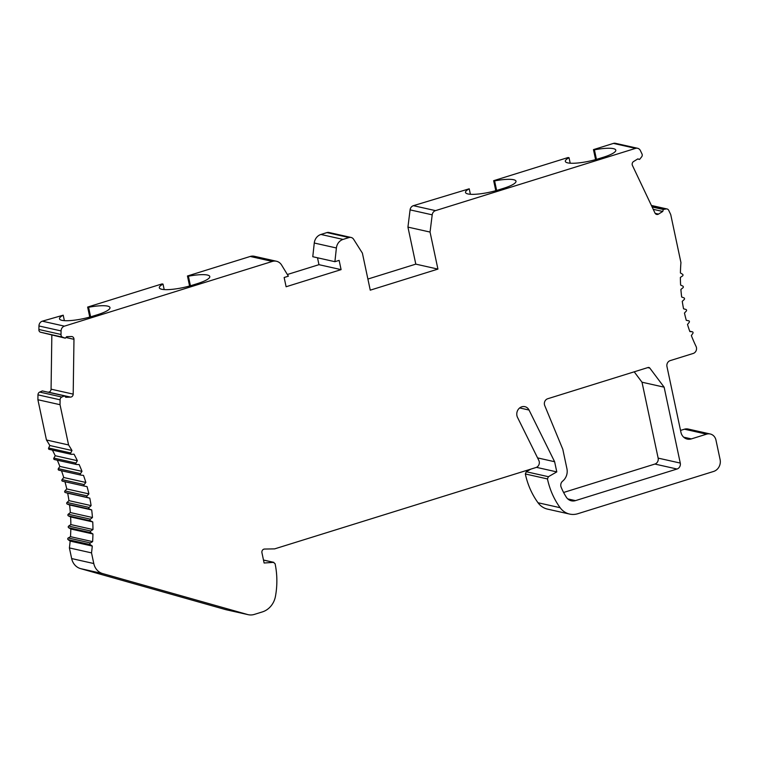 <?xml version="1.0" encoding="UTF-8"?>
<svg xmlns="http://www.w3.org/2000/svg" width="758" height="758" viewBox="0 0 758 758"><rect width="100%" height="100%" fill="white"/><g stroke="black" fill="none" stroke-linecap="round" stroke-linejoin="round"><path stroke-width="1.14" d="M496.632 190.447L494.604 180.897A23.214 4.785 -12 0 1 513.592 179.722A23.214 4.785 -12 0 1 515.999 181.219A23.214 4.785 -12 0 1 503.501 188.335L498.432 189.917A23.214 4.785 -12 0 1 467.913 193.944A23.214 4.785 -12 0 1 465.516 192.447A23.214 4.785 -12 0 1 469.221 188.799L413.394 205.674A4.832 4.321 102.6 0 0 410.078 209.871L407.937 227.106L430.051 232.071L432.202 214.836A4.832 4.321 -77.4 0 1 435.518 210.629L635.555 148.369A4.832 4.321 -77.4 0 1 637.592 148.274A4.832 4.321 -77.4 0 1 640.396 150.596L641.846 153.656A2.615 2.331 -77.4 0 1 641.619 156.887L639.581 159.426L637.829 158.886L633.574 161.53A2.899 2.587 102.6 0 0 632.447 165.471L654.988 213.026A2.899 2.587 102.6 0 0 658.494 214.097L662.748 211.463L663.316 209.483L666.092 208.952A2.899 2.587 -77.4 0 1 668.727 210.364L670.735 214.599L680.94 262.571A154.727 138.108 102.6 0 0 680.419 272.975L682.56 274.254A0.966 0.862 -77.4 0 1 682.551 275.921L680.39 277.4A154.727 138.108 102.6 0 0 680.608 285.036L682.854 286.126A0.966 0.862 -77.4 0 1 682.958 287.775L680.892 289.433A154.727 138.108 102.6 0 0 681.66 297.003L683.981 297.885A0.966 0.862 -77.4 0 1 684.209 299.514L682.257 301.343A154.727 138.108 102.6 0 0 683.555 308.79L685.943 309.463A0.966 0.862 -77.4 0 1 686.284 311.064L684.465 313.045A154.727 138.108 102.6 0 0 686.293 320.331L688.728 320.795A0.966 0.862 -77.4 0 1 689.183 322.358L687.506 324.481A154.727 138.108 102.6 0 0 689.846 331.559L692.319 331.805A0.966 0.862 -77.4 0 1 692.878 333.321L691.353 335.576A154.727 138.108 102.6 0 0 696.062 346.406A4.832 4.321 -77.4 0 1 696.441 347.515A4.832 4.321 -77.4 0 1 693.2 353.455L670.214 360.609A4.832 4.321 102.6 0 0 666.964 366.559L680.93 432.278A9.674 8.632 102.6 0 0 687.279 439.081A9.674 8.632 102.6 0 0 691.362 438.901L706.589 434.163A8.708 7.769 -77.4 0 1 710.265 434.002A8.708 7.769 -77.4 0 1 715.969 440.123L720.1 459.556A9.674 8.632 -77.4 0 1 713.61 471.448L577.814 513.716A19.338 17.263 -77.4 0 1 569.646 514.076A19.338 17.263 -77.4 0 1 560.134 507.708A77.363 69.054 -77.4 0 1 547.456 478.933L548.404 476.706L556.789 471.902L554.619 461.726L529.037 410.04A7.248 6.471 102.6 0 0 524.877 406.667A7.248 6.471 102.6 0 0 516.947 415.725A7.248 6.471 102.6 0 0 517.543 417.45L538.824 460.428A4.832 4.321 -77.4 0 1 539.222 461.584A4.832 4.321 -77.4 0 1 535.972 467.525L274.642 548.877L264.561 549.048A2.899 2.587 102.6 0 0 261.936 552.724L264.116 563.005L273.827 562.351M263.5 560.105L273.363 562.313L275.088 563.706A77.363 69.054 -77.4 0 1 275.457 596.319A19.338 17.263 -77.4 0 1 262.382 611.905L254.318 614.416A14.506 12.952 -77.4 0 1 248.198 614.681A14.506 12.952 -77.4 0 1 247.582 614.53L102.681 573.588A14.506 12.952 -77.4 0 1 93.784 563.535L91.519 552.885A154.727 138.108 102.6 0 0 92.277 546.063L90.23 544.595A0.966 0.862 -77.4 0 1 90.363 542.927L92.618 541.638A154.727 138.108 102.6 0 0 92.94 533.973L90.789 532.694A0.966 0.862 -77.4 0 1 90.799 531.026L92.969 529.548A154.727 138.108 102.6 0 0 92.741 521.911L90.505 520.822A0.966 0.862 -77.4 0 1 90.392 519.173L92.457 517.515A154.727 138.108 102.6 0 0 91.69 509.945L89.378 509.063A0.966 0.862 -77.4 0 1 89.15 507.434L91.093 505.605A154.727 138.108 102.6 0 0 89.795 498.158L87.407 497.485A0.966 0.862 -77.4 0 1 87.066 495.884L88.885 493.894A154.727 138.108 102.6 0 0 87.056 486.617L84.621 486.153A0.966 0.862 -77.4 0 1 84.166 484.589L85.853 482.467A154.727 138.108 102.6 0 0 83.503 475.389L81.04 475.143A0.966 0.862 -77.4 0 1 80.471 473.627L81.997 471.372A154.727 138.108 102.6 0 0 79.145 464.55L76.662 464.521A0.966 0.862 -77.4 0 1 75.99 463.072L77.363 460.693A154.727 138.108 102.6 0 0 74.019 454.165L71.536 454.355A0.966 0.862 -77.4 0 1 70.759 452.971L71.963 450.489A154.727 138.108 102.6 0 0 68.58 444.955L60.024 404.696L60.09 399.817A2.899 2.587 -77.4 0 1 61.843 397.04L64.487 395.884L65.775 397.287L70.551 397.107A2.899 2.587 102.6 0 0 73.194 394.132L73.971 339.309A2.899 2.587 102.6 0 0 71.413 336.514L66.638 336.685L65.311 338.182L62.516 337.149A2.615 2.331 -77.4 0 1 61.028 334.458L61.076 330.933A4.832 4.321 -77.4 0 1 64.43 326.148L272.359 261.425A9.674 8.632 -77.4 0 1 276.443 261.245A9.674 8.632 -77.4 0 1 281.597 265.035L288.372 276.177L284.146 277.494L286.107 286.751L341.091 269.63L339.129 260.373L334.903 261.69L336.391 247.98A9.674 8.632 -77.4 0 1 343.052 239.414L349.05 237.548A4.832 4.321 -77.4 0 1 351.096 237.462A4.832 4.321 -77.4 0 1 353.626 239.291L362.39 253.134L370.255 290.162L437.925 269.099L430.051 232.071M544.727 405.549L562.806 449.305L566.937 468.747A11.607 10.356 -77.4 0 1 562.644 481.131A4.832 4.321 102.6 0 0 560.863 486.285A4.832 4.321 102.6 0 0 561.119 487.138A65.757 58.698 102.6 0 0 566.321 497.182A9.674 8.632 102.6 0 0 571.38 500.811A9.674 8.632 102.6 0 0 575.464 500.631L677.017 469.022A4.832 4.321 102.6 0 0 680.267 463.072L664.131 387.177L649.814 368.085A1.933 1.724 102.6 0 0 648.062 367.507L547.712 398.746A4.832 4.321 102.6 0 0 544.462 404.687A4.832 4.321 102.6 0 0 544.727 405.549M652.117 206.972L663.316 209.483M653.235 209.322L662.748 211.463M637.668 158.991L639.581 159.426M637.592 148.274L615.468 143.319A4.832 4.321 102.6 0 0 613.43 143.404L593.467 149.62L594.414 149.828A23.214 4.785 -12 0 1 613.402 148.653A23.214 4.785 -12 0 1 615.809 150.15A23.214 4.785 -12 0 1 603.321 157.266L598.242 158.839A23.214 4.785 -12 0 1 567.733 162.875A23.214 4.785 -12 0 1 565.326 161.378A23.214 4.785 -12 0 1 569.04 157.73L568.093 157.522L493.657 180.688L494.604 180.897M596.442 159.379L594.414 149.828M569.04 157.73L570.205 163.207M190.429 285.766L188.401 276.215A23.214 4.785 -12 0 1 207.389 275.04A23.214 4.785 -12 0 1 209.795 276.528A23.214 4.785 -12 0 1 197.298 283.644L192.229 285.226A23.214 4.785 -12 0 1 161.719 289.253A23.214 4.785 -12 0 1 159.313 287.765A23.214 4.785 -12 0 1 163.027 284.108L162.079 283.899L87.644 307.075L89.766 317.071M90.619 316.835L88.582 307.284A23.214 4.785 -12 0 1 107.579 306.109A23.214 4.785 -12 0 1 109.986 307.596A23.214 4.785 -12 0 1 97.488 314.712L92.419 316.294A23.214 4.785 -12 0 1 61.9 320.321A23.214 4.785 -12 0 1 59.503 318.834A23.214 4.785 -12 0 1 63.208 315.186L42.315 321.184A4.832 4.321 102.6 0 0 38.952 325.968L38.904 329.493A2.615 2.331 102.6 0 0 40.392 332.184L65.311 338.182M51.838 335.159L51.07 389.167A2.899 2.587 -77.4 0 1 48.427 392.151L47.896 392.17M64.487 395.884L42.363 390.929L39.719 392.076A2.899 2.587 102.6 0 0 37.966 394.852L37.9 399.741L46.456 439.991A154.727 138.108 -77.4 0 1 49.839 445.524L48.635 448.006A0.966 0.862 102.6 0 0 49.412 449.39M52.378 450.091A154.727 138.108 -77.4 0 1 55.239 455.729L53.865 458.107A0.966 0.862 102.6 0 0 54.538 459.556M57.295 460.191A154.727 138.108 -77.4 0 1 59.873 466.407L58.347 468.671A0.966 0.862 102.6 0 0 58.916 470.178L80.85 475.105M61.502 470.765A154.727 138.108 -77.4 0 1 63.729 477.502L62.052 479.625A0.966 0.862 102.6 0 0 62.507 481.188L84.574 486.143M64.961 481.737A154.727 138.108 -77.4 0 1 66.761 488.938L64.942 490.919A0.966 0.862 102.6 0 0 65.283 492.52L67.67 493.193A154.727 138.108 -77.4 0 1 68.969 500.64L67.026 502.469A0.966 0.862 102.6 0 0 67.254 504.098L69.565 504.98A154.727 138.108 -77.4 0 1 70.333 512.55L68.267 514.208A0.966 0.862 102.6 0 0 68.381 515.866L70.617 516.947A154.727 138.108 -77.4 0 1 70.845 524.583L68.675 526.061A0.966 0.862 102.6 0 0 68.665 527.729L70.816 529.008A154.727 138.108 -77.4 0 1 70.494 536.673L68.239 537.962A0.966 0.862 102.6 0 0 68.106 539.63L70.153 541.098A154.727 138.108 -77.4 0 1 69.395 547.92L71.659 558.57A14.506 12.952 102.6 0 0 80.566 568.623L225.458 609.565A14.506 12.952 102.6 0 0 226.073 609.726L248.198 614.681M530.856 469.126L526.279 471.741L525.332 473.968A77.363 69.054 102.6 0 0 538.009 502.744A19.338 17.263 102.6 0 0 547.522 509.12L569.646 514.076M710.265 434.002L688.141 429.037A8.708 7.769 102.6 0 0 684.465 429.199L680.542 430.421M595.599 159.625L593.467 149.62M495.789 190.694L493.657 180.688M407.937 227.106L415.801 264.135L367.895 279.048M351.096 237.462L328.972 232.498A4.832 4.321 102.6 0 0 326.925 232.583L320.928 234.459A9.674 8.632 102.6 0 0 314.267 243.024L312.779 256.725L334.903 261.69M317.507 257.786L318.966 264.675L287.358 274.51M276.443 261.245L254.318 256.28A9.674 8.632 102.6 0 0 250.235 256.46L187.453 275.997L189.585 286.003M634.209 371.818L642.007 382.212L658.143 458.116A4.832 4.321 -77.4 0 1 654.893 464.057L563.601 492.473M88.582 307.284L87.644 307.075M188.401 276.215L187.453 275.997M63.208 315.186L64.373 320.653M163.027 284.108L164.183 289.584M318.966 264.675L341.091 269.63M415.801 264.135L437.925 269.099M38.904 329.493L61.028 334.458M37.9 399.741L60.024 404.696M46.456 439.991L68.58 444.955M71.963 450.489L49.839 445.524M77.363 460.693L55.239 455.729M81.997 471.372L59.873 466.407M85.853 482.467L63.729 477.502M88.885 493.894L66.761 488.938M67.67 493.193L89.795 498.158M91.093 505.605L68.969 500.64M69.565 504.98L91.69 509.945M92.457 517.515L70.333 512.55M70.617 516.947L92.741 521.911M92.969 529.548L70.845 524.583M70.816 529.008L92.94 533.973M92.618 541.638L70.494 536.673M70.153 541.098L92.277 546.063M91.519 552.885L69.395 547.92M537.574 457.898L554.619 461.726M536.456 467.345L556.789 471.902M469.221 188.799L470.386 194.275M642.007 382.212L664.131 387.177M666.092 208.952L651.51 205.683M655.168 213.349L658.494 214.097M635.555 148.369L613.43 143.404M413.394 205.674L435.518 210.629M272.359 261.425L250.235 256.46M42.315 321.184L64.43 326.148M336.391 247.98L314.267 243.024M320.928 234.459L343.052 239.414M349.05 237.548L326.925 232.583M432.202 214.836L410.078 209.871M61.076 330.933L38.952 325.968M62.516 337.149L40.392 332.184M73.971 339.309L65.918 337.5M51.07 389.167L73.194 394.132M70.551 397.107L48.427 392.151M39.719 392.076L61.843 397.04M60.09 399.817L37.966 394.852M48.635 448.006L70.759 452.971M53.865 458.107L75.99 463.072M58.347 468.671L80.471 473.627M62.052 479.625L84.166 484.589M64.942 490.919L87.066 495.884M87.407 497.485L65.283 492.52M67.026 502.469L89.15 507.434M89.378 509.063L67.254 504.098M68.267 514.208L90.392 519.173M90.505 520.822L68.381 515.866M68.675 526.061L90.799 531.026M90.789 532.694L68.665 527.729M68.239 537.962L90.363 542.927M90.23 544.595L68.106 539.63M71.659 558.57L93.784 563.535M102.681 573.588L80.566 568.623M225.458 609.565L247.582 614.53M529.037 410.04L519.675 407.946M526.279 471.741L548.404 476.706M525.332 473.968L547.456 478.933M538.009 502.744L560.134 507.708M706.589 434.163L684.465 429.199M683.659 437.176L691.362 438.901M692.319 331.805L689.733 331.227M649.814 368.085L647.72 367.611M658.143 458.116L680.267 463.072M677.017 469.022L654.893 464.057M567.761 498.906L575.464 500.631M667.049 208.971L651.397 205.456M71.309 454.336L49.185 449.371M76.501 464.502L54.377 459.538M80.945 475.124L58.821 470.168M84.602 486.143L62.478 481.188M273.752 562.332L263.49 560.029M692.414 331.824L689.733 331.218"/></g></svg>
